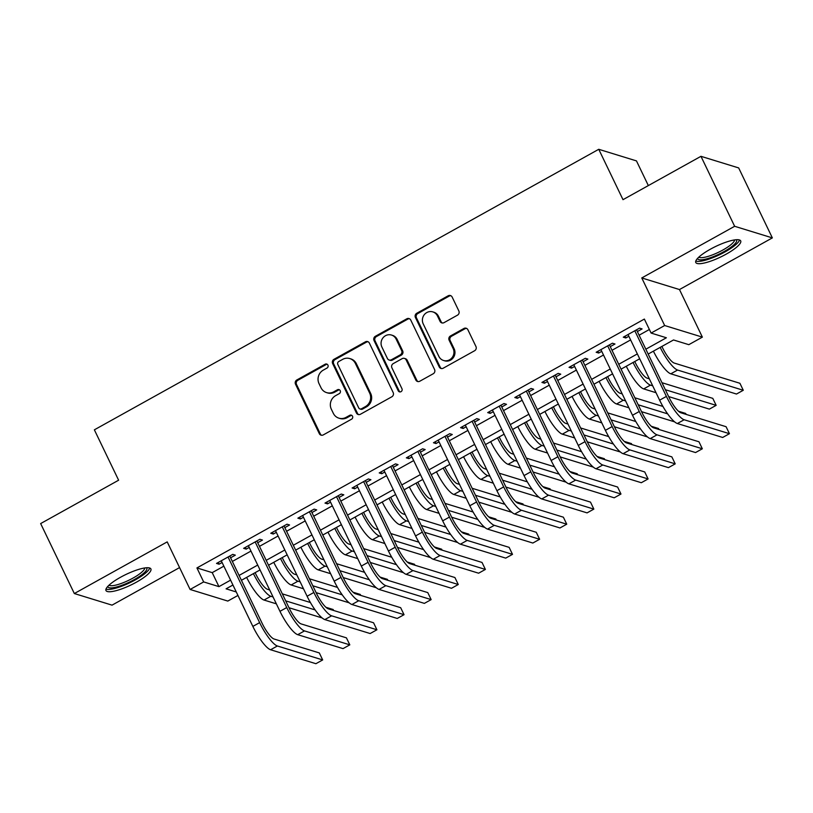 <?xml version="1.0" encoding="UTF-8"?>
<svg xmlns="http://www.w3.org/2000/svg" width="813" height="813" viewBox="0 0 813 813"><rect width="100%" height="100%" fill="white"/><g stroke="black" fill="none" stroke-linecap="round" stroke-linejoin="round"><path stroke-width="1.22" d="M327.924 365.108A2.195 2.073 -72.9 0 0 325.129 364.224L296.847 379.956A3.14 2.957 -72.9 0 0 295.505 384.183L319.306 433.634A3.14 2.957 -72.9 0 0 323.289 434.904L351.572 419.173A2.195 2.073 -72.9 0 0 351.297 415.148A2.195 2.073 -72.9 0 0 349.722 415.321L346.064 417.364A10.03 9.461 -72.9 0 1 338.879 418.156A10.03 9.461 -72.9 0 1 333.32 413.309L331.328 409.183A10.03 9.461 -72.9 0 1 335.617 395.657L339.275 393.624A2.195 2.073 -72.9 0 0 339.001 389.6A2.195 2.073 -72.9 0 0 337.425 389.773L333.767 391.815A10.03 9.461 -72.9 0 1 326.582 392.608A10.03 9.461 -72.9 0 1 321.023 387.76L319.031 383.634A10.03 9.461 -72.9 0 1 323.32 370.108L326.978 368.076A2.195 2.073 -72.9 0 0 327.924 365.108M327.192 364.275A2.195 2.073 -72.9 0 0 326.145 364.539L297.873 380.271A3.14 2.957 -72.9 0 0 296.532 384.498L320.332 433.949A3.14 2.957 -72.9 0 0 321.572 435.26M351.785 415.382A2.195 2.073 -72.9 0 0 350.738 415.636L347.08 417.679L346.064 417.364M339.488 389.823A2.195 2.073 -72.9 0 0 338.442 390.088L334.783 392.12L333.767 391.815M710.288 249.256A24.918 5.833 154.3 0 0 695.786 262.508A24.918 5.833 154.3 0 0 726.192 254.144A24.918 5.833 154.3 0 0 740.694 240.892A24.918 5.833 154.3 0 0 710.288 249.256M120.487 577.291A24.918 5.833 154.3 0 0 105.985 590.543A24.918 5.833 154.3 0 0 136.381 582.189A24.918 5.833 154.3 0 0 150.893 568.927A24.918 5.833 154.3 0 0 120.487 577.291M457.495 315.159A3.14 2.957 -72.9 0 0 458.837 310.932L452.15 297.06A3.14 2.957 -72.9 0 0 448.166 295.79L416.764 313.259A3.14 2.957 -72.9 0 0 415.423 317.487L439.223 366.937A3.14 2.957 -72.9 0 0 443.207 368.208L474.619 350.738A3.14 2.957 -72.9 0 0 475.951 346.511L467.892 329.753A3.14 2.957 -72.9 0 0 463.908 328.482L450.463 335.962A3.14 2.957 -72.9 0 0 449.122 340.19L453.126 348.503A8.384 7.906 -72.9 0 1 443.532 360.474A8.384 7.906 -72.9 0 1 438.878 356.419L423.217 323.869A8.384 7.906 -72.9 0 1 432.801 311.887A8.384 7.906 -72.9 0 1 437.455 315.942L440.067 321.369A3.14 2.957 -72.9 0 0 444.05 322.639L457.495 315.159M700.958 156.32L738.671 167.925L772.35 237.894L734.637 226.288L700.958 156.32L623.002 199.673L598.754 149.297L94.369 429.823L118.617 480.209L40.65 523.572L74.329 593.541L167.204 541.885L190.1 589.466L203.657 581.925L196.929 567.931L644.363 319.072L651.101 333.066L664.658 325.525L702.371 337.131L688.814 344.671L673.52 339.966L648.185 354.062M734.637 226.288L641.762 277.944L664.658 325.525M369.376 343.096A3.14 2.957 -72.9 0 0 365.393 341.836L333.98 359.305A3.14 2.957 -72.9 0 0 332.639 363.533L356.44 412.984A3.14 2.957 -72.9 0 0 360.423 414.254L391.836 396.785A3.14 2.957 -72.9 0 0 393.177 392.557L369.376 343.096M375.372 336.287L406.785 318.818A3.14 2.957 -72.9 0 1 410.768 320.078L434.569 369.529A3.14 2.957 -72.9 0 1 433.227 373.756L419.782 381.236A3.14 2.957 -72.9 0 1 415.799 379.966L406.144 359.915A3.14 2.957 -72.9 0 0 402.161 358.645L393.248 363.604A3.14 2.957 -72.9 0 0 391.907 367.832L401.957 388.716A2.195 2.073 -72.9 0 1 399.447 391.846A2.195 2.073 -72.9 0 1 398.228 390.789L374.031 340.515A3.14 2.957 -72.9 0 1 375.372 336.287L376.389 336.592L407.801 319.123L406.785 318.818M74.329 593.541L112.042 605.146L179.571 567.586M230.587 557.789L235.333 555.157L232.792 554.364L216.522 563.419L219.063 564.202L222.101 562.515M257.711 542.708L262.457 540.066L259.906 539.283L243.636 548.338L246.187 549.121L249.215 547.434M284.824 527.627L289.57 524.985L287.019 524.202L270.749 533.257L273.3 534.039L276.339 532.352M311.948 512.546L316.694 509.903L314.143 509.121L297.873 518.166L300.424 518.958L303.452 517.271M339.062 497.465L343.808 494.822L341.257 494.04L324.987 503.084L327.537 503.877L330.566 502.19M366.175 482.383L370.921 479.741L368.38 478.959L352.11 488.003L354.651 488.786L357.69 487.099M393.299 467.302L398.045 464.66L395.494 463.877L379.224 472.922L381.775 473.705L384.803 472.018M420.412 452.211L425.158 449.579L422.608 448.796L406.337 457.841L408.888 458.623L411.927 456.936M447.536 437.13L452.282 434.498L449.731 433.705L433.461 442.76L436.002 443.542L439.04 441.855M474.65 422.049L479.396 419.417L476.845 418.624L460.575 427.679L463.125 428.461L466.154 426.774M501.763 406.967L506.509 404.325L503.969 403.543L487.698 412.598L490.239 413.38L493.278 411.693M528.887 391.886L533.633 389.244L531.082 388.462L514.812 397.516L517.363 398.299L520.391 396.612M556.001 376.805L560.746 374.163L558.196 373.38L541.925 382.425L544.476 383.218L547.515 381.531M583.124 361.724L587.86 359.082L585.319 358.299L569.049 367.344L571.59 368.137L574.628 366.45M610.238 346.643L614.984 344.001L612.433 343.218L596.163 352.263L598.714 353.045L601.742 351.358M196.929 567.931L212.213 572.637L223.86 566.163M232.345 561.437L250.973 551.082M259.469 546.356L278.087 536.001M286.583 531.275L305.21 520.92M313.696 516.194L332.324 505.828M340.82 501.113L359.448 490.747M367.933 486.032L386.561 475.666M395.047 470.94L413.675 460.585M422.171 455.859L440.798 445.504M449.284 440.778L467.912 430.423M476.408 425.697L495.026 415.341M503.521 410.616L522.149 400.26M530.635 395.535L549.263 385.179M557.759 380.454L576.387 370.088M584.872 365.372L603.5 355.007M611.996 350.291L630.614 339.925M639.109 335.21L649.384 329.489M637.351 331.562L642.097 328.919L639.557 328.137L623.286 337.182L625.827 337.964L628.866 336.277M648.337 185.577L636.467 160.903L598.754 149.297M641.762 277.944L679.475 289.55L772.35 237.894M679.475 289.55L702.371 337.131M237.945 595.441L227.813 601.071L190.1 589.466M645.847 349.204L666.386 337.771L651.101 333.066M203.657 581.925L218.951 586.63L230.587 580.157M239.083 575.431L257.711 565.076M266.197 560.35L284.824 549.995M293.32 545.269L311.938 534.913M320.434 530.188L339.062 519.822M347.547 515.107L366.175 504.741M374.671 500.025L393.299 489.66M401.785 484.944L420.412 474.579M428.908 469.853L447.526 459.497M456.022 454.772L474.65 444.416M483.135 439.691L501.763 429.335M510.259 424.61L528.887 414.254M537.373 409.528L556.001 399.173M564.496 394.447L583.114 384.092M591.61 379.366L610.238 369M618.723 364.285L637.351 353.919M232.935 585.014L226.085 588.825L236.268 591.966M639.689 358.787L621.071 369.143M612.575 373.868L593.947 384.224M585.462 388.949L566.834 399.305M558.338 404.031L539.71 414.396M531.224 419.112L512.596 429.477M504.111 434.193L485.483 444.559M476.987 449.274L458.359 459.64M449.874 464.365L431.246 474.721M422.75 479.446L404.132 489.802M395.636 494.528L377.008 504.883M368.523 509.609L349.895 519.964M341.399 524.69L322.771 535.045M314.285 539.771L295.658 550.127M287.162 554.852L268.544 565.218M260.048 569.933L241.42 580.299M212.213 572.637L218.951 586.63M219.063 564.202L218.23 562.464M246.187 549.121L245.353 547.383M273.3 534.039L272.467 532.302M300.424 518.958L299.58 517.22M327.537 503.877L326.704 502.139M354.651 488.786L353.818 487.058M381.775 473.705L380.931 471.967M408.888 458.623L408.055 456.886M436.002 443.542L435.168 441.805M463.125 428.461L462.292 426.723M490.239 413.38L489.406 411.642M517.363 398.299L516.519 396.561M544.476 383.218L543.643 381.48M571.59 368.137L570.756 366.399M598.714 353.045L597.88 351.318M625.827 337.964L624.994 336.226M326.582 392.608L327.598 392.923A10.03 9.461 -72.9 0 0 334.783 392.12M338.879 418.156L339.895 418.471A10.03 9.461 -72.9 0 0 347.08 417.679M368.126 341.795A3.14 2.957 -72.9 0 0 366.409 342.151L334.997 359.62A3.14 2.957 -72.9 0 0 333.665 363.848L357.456 413.299A3.14 2.957 -72.9 0 0 358.706 414.61M338.757 361.521A2.195 2.073 -72.9 0 0 337.822 364.478L358.716 407.892A2.195 2.073 -72.9 0 0 361.5 408.776L365.362 406.632A10.03 9.461 -72.9 0 0 369.651 393.096L355.372 363.431A10.03 9.461 -72.9 0 0 349.803 358.574A10.03 9.461 -72.9 0 0 342.619 359.376L338.757 361.521M359.935 408.949L360.952 409.264A2.195 2.073 -72.9 0 0 362.517 409.091L361.5 408.776M349.803 358.574L350.82 358.889A10.03 9.461 -72.9 0 1 356.389 363.746L370.667 393.411A10.03 9.461 -72.9 0 1 366.378 406.937L362.517 409.091M409.518 318.767A3.14 2.957 -72.9 0 0 407.801 319.123M404.407 358.401L405.423 358.706A3.14 2.957 -72.9 0 1 407.171 360.23L416.815 380.281A3.14 2.957 -72.9 0 0 418.065 381.592M376.389 336.592A3.14 2.957 -72.9 0 0 375.047 340.82L399.244 391.104A2.195 2.073 -72.9 0 0 399.976 391.937M396.134 339.102A8.384 7.906 -72.9 0 0 382.994 337.822A8.384 7.906 -72.9 0 0 381.886 347.019L387.415 358.492A3.14 2.957 -72.9 0 0 391.399 359.763L400.311 354.803A3.14 2.957 -72.9 0 0 401.652 350.576L396.134 339.102L397.151 339.417A8.384 7.906 -72.9 0 0 392.496 335.363L391.48 335.047M389.153 360.007L390.169 360.322A3.14 2.957 -72.9 0 0 392.415 360.078L391.399 359.763M397.151 339.417L402.669 350.891A3.14 2.957 -72.9 0 1 401.327 355.118L392.415 360.078M432.801 311.887L433.827 312.202A8.384 7.906 -72.9 0 1 438.471 316.257L441.083 321.684A3.14 2.957 -72.9 0 0 442.333 322.995M443.532 360.474L444.559 360.789A8.384 7.906 -72.9 0 0 454.142 348.818L453.126 348.503M466.642 328.442A3.14 2.957 -72.9 0 0 464.924 328.798L451.479 336.277A3.14 2.957 -72.9 0 0 450.138 340.505L454.142 348.818M450.91 295.749A3.14 2.957 -72.9 0 0 449.193 296.105L417.78 313.574A3.14 2.957 -72.9 0 0 416.439 317.802L440.24 367.252A3.14 2.957 -72.9 0 0 441.489 368.563M255.119 572.677L255.628 573.724A15.975 3.801 60.9 0 0 267.457 589.283L269.692 589.974M282.324 593.866L310.383 602.504M325.911 607.281L333.147 609.506L333.615 610.472M322.07 617.921L289.001 607.738M276.369 603.846L264.042 600.055A23.963 5.701 -119.1 0 1 246.634 577.403M315.098 609.913L285.698 600.858M273.056 596.976L270.82 596.285A23.963 5.701 -119.1 0 1 253.412 573.632M270.597 649.76L277.375 645.989L322.68 659.932L315.901 663.703L270.597 649.76A23.963 5.701 -119.1 0 1 252.853 626.406L221.268 560.777M277.375 645.989A23.963 5.701 -119.1 0 1 259.632 622.636L228.047 557.007M229.754 556.051L262.182 623.429A15.975 3.801 60.9 0 0 274.011 638.988L319.316 652.93L322.68 659.932M146.492 567.759A21.565 5.041 -25.7 0 1 134.236 579.618A21.565 5.041 -25.7 0 1 107.804 586.376M109.023 585.167A19.969 4.675 154.3 0 0 133.058 578.063A19.969 4.675 154.3 0 0 144.785 567.952M105.995 589.059A24.756 5.793 154.3 0 0 135.253 579.933A24.756 5.793 154.3 0 0 149.724 568.023M736.304 239.723A21.565 5.041 -25.7 0 1 727.3 249.662A21.565 5.041 -25.7 0 1 704.749 259.337A21.565 5.041 -25.7 0 1 697.615 258.341M698.824 257.132A19.969 4.675 154.3 0 0 704.993 257.203A19.969 4.675 154.3 0 0 724.251 249.235A19.969 4.675 154.3 0 0 734.596 239.916M695.806 261.024A24.756 5.793 154.3 0 0 702.91 260.8A24.756 5.793 154.3 0 0 725.846 251.451A24.756 5.793 154.3 0 0 739.525 239.977M282.243 557.596L282.741 558.643A15.975 3.801 60.9 0 0 294.57 574.202L296.806 574.893M309.448 578.785L337.497 587.413M353.035 592.199L360.261 594.425L360.728 595.39M349.194 602.829L316.125 592.657M303.483 588.764L291.166 584.974A23.963 5.701 -119.1 0 1 273.747 562.311M342.212 594.831L312.812 585.777M300.18 581.884L297.944 581.204A23.963 5.701 -119.1 0 1 280.526 558.541M309.357 542.515L309.855 543.562A15.975 3.801 60.9 0 0 321.694 559.12L323.93 559.811M336.562 563.704L364.62 572.332M380.149 577.118L387.384 579.344L387.852 580.309M376.307 587.748L343.238 577.576M330.606 573.683L318.279 569.893A23.963 5.701 -119.1 0 1 300.871 547.23M369.336 579.75L339.936 570.696M327.293 566.803L325.058 566.122A23.963 5.701 -119.1 0 1 307.649 543.46M336.47 527.434L336.978 528.48A15.975 3.801 60.9 0 0 348.807 544.039L351.043 544.73M363.685 548.623L391.734 557.251M407.272 562.037L414.498 564.263L414.965 565.228M403.421 572.667L370.362 562.494M357.72 558.602L345.393 554.812A23.963 5.701 -119.1 0 1 327.985 532.149M396.449 564.669L367.049 555.614M354.407 551.722L352.171 551.041A23.963 5.701 -119.1 0 1 334.763 528.379M363.594 512.353L364.092 513.389A15.975 3.801 60.9 0 0 375.921 528.958L378.157 529.649M390.799 533.531L418.847 542.169M434.386 546.956L441.611 549.182L442.079 550.147M430.544 557.586L397.476 547.413M384.834 543.521L372.517 539.72A23.963 5.701 -119.1 0 1 355.098 517.068M423.573 549.588L394.163 540.533M381.531 536.641L379.295 535.95A23.963 5.701 -119.1 0 1 361.876 513.298M297.721 634.679L304.499 630.908L349.803 644.851L343.025 648.622L297.721 634.679A23.963 5.701 -119.1 0 1 279.967 611.325L248.382 545.696M304.499 630.908A23.963 5.701 -119.1 0 1 286.745 607.555L255.16 541.925M256.878 540.97L289.296 608.348A15.975 3.801 60.9 0 0 301.125 623.906L346.429 637.849L349.803 644.851M324.834 619.587L331.613 615.817L376.917 629.77L370.139 633.54L324.834 619.587A23.963 5.701 -119.1 0 1 307.09 596.244L275.495 530.615M331.613 615.817A23.963 5.701 -119.1 0 1 313.869 592.474L282.274 526.844M283.991 525.889L316.409 593.256A15.975 3.801 60.9 0 0 328.249 608.825L373.553 622.768L376.917 629.77M351.948 604.506L358.726 600.736L404.041 614.689L397.252 618.459L351.948 604.506A23.963 5.701 -119.1 0 1 334.204 581.163L302.619 515.533M358.726 600.736A23.963 5.701 -119.1 0 1 340.982 577.393L309.397 511.763M311.105 510.808L343.533 578.175A15.975 3.801 60.9 0 0 355.362 593.744L400.667 607.687L404.041 614.689M379.071 589.425L385.85 585.655L431.154 599.608L424.376 603.378L379.071 589.425A23.963 5.701 -119.1 0 1 361.318 566.082L329.732 500.452M385.85 585.655A23.963 5.701 -119.1 0 1 368.096 562.311L336.511 496.682M338.228 495.727L370.647 563.094A15.975 3.801 60.9 0 0 382.476 578.663L427.79 592.606L431.154 599.608M390.707 497.261L391.216 498.308A15.975 3.801 60.9 0 0 403.045 513.877L405.281 514.568M417.912 518.45L445.971 527.088M461.499 531.875L468.735 534.1L469.203 535.066M457.658 542.505L424.589 532.322M411.957 528.44L399.63 524.639A23.963 5.701 -119.1 0 1 382.222 501.987M450.687 534.497L421.286 525.452M408.644 521.56L406.409 520.869A23.963 5.701 -119.1 0 1 389 498.217M406.185 574.344L412.963 570.574L458.268 584.517L451.489 588.287L406.185 574.344A23.963 5.701 -119.1 0 1 388.441 551.001L356.856 485.371M412.963 570.574A23.963 5.701 -119.1 0 1 395.22 547.23L363.635 481.601M365.342 480.646L397.77 548.013A15.975 3.801 60.9 0 0 409.6 563.582L454.904 577.525L458.268 584.517M417.821 482.18L418.329 483.227A15.975 3.801 60.9 0 0 430.158 498.796L432.394 499.477M445.036 503.369L473.085 512.007M488.623 516.783L495.849 519.019L496.316 519.985M484.782 527.424L451.713 517.241M439.071 513.359L426.744 509.558A23.963 5.701 -119.1 0 1 409.335 486.906M477.8 519.416L448.4 510.371M435.768 506.479L433.532 505.788A23.963 5.701 -119.1 0 1 416.114 483.135M433.309 559.263L440.087 555.492L485.391 569.435L478.613 573.206L433.309 559.263A23.963 5.701 -119.1 0 1 415.555 535.919L383.97 470.28M440.087 555.492A23.963 5.701 -119.1 0 1 422.333 532.149L390.748 466.51M392.466 465.564L424.884 532.932A15.975 3.801 60.9 0 0 436.713 548.49L482.018 562.444L485.391 569.435M444.945 467.099L445.443 468.146A15.975 3.801 60.9 0 0 457.282 483.715L459.518 484.396M472.15 488.288L500.208 496.926M515.737 501.702L522.972 503.928L523.44 504.903M511.895 512.342L478.827 502.16M466.195 498.267L453.867 494.477A23.963 5.701 -119.1 0 1 436.459 471.825M504.924 504.334L475.514 495.29M462.882 491.398L460.646 490.706A23.963 5.701 -119.1 0 1 443.237 468.054M460.422 544.182L467.201 540.411L512.505 554.354L505.727 558.125L460.422 544.182A23.963 5.701 -119.1 0 1 442.679 520.838L411.083 455.199M467.201 540.411A23.963 5.701 -119.1 0 1 449.457 517.068L417.862 451.428M419.579 450.483L451.998 517.851A15.975 3.801 60.9 0 0 463.837 533.409L509.141 547.362L512.505 554.354M472.058 452.018L472.566 453.065A15.975 3.801 60.9 0 0 484.396 468.623L486.631 469.314M499.273 473.207L527.322 481.845M542.86 486.621L550.086 488.847L550.553 489.822M539.009 497.261L505.95 487.078M493.308 483.186L480.981 479.396A23.963 5.701 -119.1 0 1 463.573 456.743M532.037 489.253L502.637 480.209M489.995 476.316L487.759 475.625A23.963 5.701 -119.1 0 1 470.351 452.973M487.536 529.1L494.314 525.33L539.629 539.273L532.84 543.043L487.536 529.1A23.963 5.701 -119.1 0 1 469.792 505.757L438.207 440.118M494.314 525.33A23.963 5.701 -119.1 0 1 476.57 501.987L444.985 436.347M446.693 435.392L479.121 502.769A15.975 3.801 60.9 0 0 490.95 518.328L536.255 532.281L539.629 539.273M499.182 436.937L499.68 437.983A15.975 3.801 60.9 0 0 511.509 453.542L513.745 454.233M526.387 458.126L554.436 466.764M569.974 471.54L577.2 473.766L577.667 474.731M566.133 482.18L533.064 471.997M520.422 468.105L508.105 464.314A23.963 5.701 -119.1 0 1 490.686 441.662M559.161 474.172L529.751 465.117M517.119 461.235L514.883 460.544A23.963 5.701 -119.1 0 1 497.465 437.892M514.659 514.019L521.438 510.249L566.742 524.192L559.964 527.962L514.659 514.019A23.963 5.701 -119.1 0 1 496.906 490.676L465.321 425.036M521.438 510.249A23.963 5.701 -119.1 0 1 503.684 486.906L472.099 421.266M473.816 420.311L506.235 487.688A15.975 3.801 60.9 0 0 518.064 503.247L563.379 517.19L566.742 524.192M526.296 421.856L526.804 422.902A15.975 3.801 60.9 0 0 538.633 438.461L540.869 439.152M553.501 443.044L581.559 451.682M597.088 456.459L604.323 458.684L604.791 459.65M593.246 467.099L560.177 456.916M547.545 453.024L535.218 449.233A23.963 5.701 -119.1 0 1 517.81 426.581M586.275 459.091L556.875 450.036M544.232 446.154L541.997 445.463A23.963 5.701 -119.1 0 1 524.588 422.801M541.773 498.938L548.551 495.168L593.856 509.111L587.077 512.881L541.773 498.938A23.963 5.701 -119.1 0 1 524.029 475.585L492.444 409.955M548.551 495.168A23.963 5.701 -119.1 0 1 530.808 471.814L499.223 406.185M500.93 405.23L533.358 472.607A15.975 3.801 60.9 0 0 545.188 488.166L590.492 502.109L593.856 509.111M553.409 406.774L553.917 407.821A15.975 3.801 60.9 0 0 565.746 423.38L567.982 424.071M580.624 427.963L608.673 436.591M624.211 441.378L631.437 443.603L631.904 444.569M620.37 452.008L587.301 441.835M574.659 437.943L562.332 434.152A23.963 5.701 -119.1 0 1 544.923 411.49M613.388 444.01L583.988 434.955M571.356 431.063L569.12 430.382A23.963 5.701 -119.1 0 1 551.702 407.72M568.887 483.847L575.675 480.077L620.98 494.03L614.201 497.8L568.887 483.847A23.963 5.701 -119.1 0 1 551.143 460.504L519.558 394.874M575.675 480.077A23.963 5.701 -119.1 0 1 557.921 456.733L526.336 391.104M528.044 390.149L560.472 457.516A15.975 3.801 60.9 0 0 572.301 473.085L617.606 487.028L620.98 494.03M580.533 391.693L581.031 392.74A15.975 3.801 60.9 0 0 592.87 408.299L595.106 408.99M607.738 412.882L635.796 421.51M651.325 426.297L658.56 428.522L659.028 429.488M647.483 436.927L614.415 426.754M601.783 422.862L589.455 419.071A23.963 5.701 -119.1 0 1 572.047 396.409M640.512 428.929L611.102 419.874M598.47 415.982L596.234 415.301A23.963 5.701 -119.1 0 1 578.826 392.638M596.01 468.766L602.789 464.995L648.093 478.948L641.315 482.719L596.01 468.766A23.963 5.701 -119.1 0 1 578.267 445.422L546.671 379.793M602.789 464.995A23.963 5.701 -119.1 0 1 585.045 441.652L553.45 376.023M555.167 375.067L587.586 442.435A15.975 3.801 60.9 0 0 599.425 458.004L644.729 471.947L648.093 478.948M607.646 376.612L608.154 377.649A15.975 3.801 60.9 0 0 619.984 393.218L622.219 393.909M634.851 397.791L662.91 406.429M678.449 411.215L685.674 413.441L686.142 414.406M674.597 421.845L641.528 411.673M628.896 407.78L616.569 403.98A23.963 5.701 -119.1 0 1 599.161 381.327M667.625 413.847L638.225 404.793M625.583 400.9L623.347 400.209A23.963 5.701 -119.1 0 1 605.939 377.557M623.124 453.684L629.902 449.914L675.217 463.867L668.428 467.638L623.124 453.684A23.963 5.701 -119.1 0 1 605.38 430.341L573.795 364.712M629.902 449.914A23.963 5.701 -119.1 0 1 612.159 426.571L580.573 360.942M582.281 359.986L614.709 427.353A15.975 3.801 60.9 0 0 626.538 442.922L671.843 456.865L675.217 463.867M634.77 361.521L635.268 362.568A15.975 3.801 60.9 0 0 647.097 378.136L649.333 378.828M661.975 382.71L712.788 398.36L716.162 405.352L665.339 389.712M716.162 405.352L709.383 409.122L668.652 396.581M656.01 392.699L643.693 388.899A23.963 5.701 -119.1 0 1 626.274 366.246M652.707 385.819L650.471 385.128A23.963 5.701 -119.1 0 1 633.053 362.476M650.248 438.603L657.026 434.833L702.33 448.776L695.552 452.556L650.248 438.603A23.963 5.701 -119.1 0 1 632.494 415.26L600.909 349.631M657.026 434.833A23.963 5.701 -119.1 0 1 639.272 411.49L607.687 345.86M609.404 344.905L641.823 412.272A15.975 3.801 60.9 0 0 653.652 427.841L698.967 441.784L702.33 448.776M661.884 346.44L662.392 347.486A15.975 3.801 60.9 0 0 674.221 363.055L739.911 383.279L743.275 390.27L677.585 370.047A23.963 5.701 -119.1 0 1 660.176 347.395M743.275 390.27L736.497 394.041L670.806 373.817A23.963 5.701 -119.1 0 1 653.398 351.165M677.361 423.522L684.14 419.752L729.444 433.695L722.666 437.465L677.361 423.522A23.963 5.701 -119.1 0 1 659.617 400.179L628.022 334.539M684.14 419.752A23.963 5.701 -119.1 0 1 666.396 396.409L634.811 330.769M636.518 329.824L668.947 397.191A15.975 3.801 60.9 0 0 680.776 412.75L726.08 426.703L729.444 433.695M326.145 364.539L325.129 364.224M350.738 415.636L349.722 415.321M338.442 390.088L337.425 389.773M320.332 433.949L319.306 433.634M296.532 384.498L295.505 384.183M297.873 380.271L296.847 379.956M357.456 413.299L356.44 412.984M333.665 363.848L332.639 363.533M334.997 359.62L333.98 359.305M366.409 342.151L365.393 341.836M366.378 406.937L365.362 406.632M370.667 393.411L369.651 393.096M356.389 363.746L355.372 363.431M416.815 380.281L415.799 379.966M407.171 360.23L406.144 359.915M399.244 391.104L398.228 390.789M375.047 340.82L374.031 340.515M401.327 355.118L400.311 354.803M402.669 350.891L401.652 350.576M441.083 321.684L440.067 321.369M438.471 316.257L437.455 315.942M450.138 340.505L449.122 340.19M451.479 336.277L450.463 335.962M464.924 328.798L463.908 328.482M440.24 367.252L439.223 366.937M416.439 317.802L415.423 317.487M417.78 313.574L416.764 313.259M449.193 296.105L448.166 295.79M264.042 600.055L270.82 596.285M252.853 626.406L259.632 622.636M291.166 584.974L297.944 581.204M318.279 569.893L325.058 566.122M345.393 554.812L352.171 551.041M372.517 539.72L379.295 535.95M279.967 611.325L286.745 607.555M307.09 596.244L313.869 592.474M334.204 581.163L340.982 577.393M361.318 566.082L368.096 562.311M399.63 524.639L406.409 520.869M388.441 551.001L395.22 547.23M426.744 509.558L433.532 505.788M415.555 535.919L422.333 532.149M453.867 494.477L460.646 490.706M442.679 520.838L449.457 517.068M480.981 479.396L487.759 475.625M469.792 505.757L476.57 501.987M508.105 464.314L514.883 460.544M496.906 490.676L503.684 486.906M535.218 449.233L541.997 445.463M524.029 475.585L530.808 471.814M562.332 434.152L569.12 430.382M551.143 460.504L557.921 456.733M589.455 419.071L596.234 415.301M578.267 445.422L585.045 441.652M616.569 403.98L623.347 400.209M605.38 430.341L612.159 426.571M643.693 388.899L650.471 385.128M632.494 415.26L639.272 411.49M670.806 373.817L677.585 370.047M659.617 400.179L666.396 396.409"/></g></svg>
